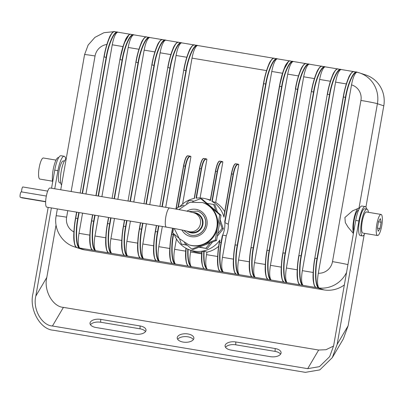 <?xml version="1.0" encoding="UTF-8"?>
<svg xmlns="http://www.w3.org/2000/svg" width="404" height="404" viewBox="0 0 404 404"><rect width="100%" height="100%" fill="white"/><g stroke="black" fill="none" stroke-linecap="round" stroke-linejoin="round"><path stroke-width="0.61" d="M353.889 230.815A11.105 2.656 -80.5 0 1 354.56 218.271A11.105 2.656 -80.5 0 1 358.525 210.247M183.158 342.082A8.327 4.272 1 0 0 193.88 338.168A8.327 4.272 1 0 0 187.946 333.957A8.327 4.272 1 0 0 177.225 337.87A8.327 4.272 1 0 0 183.158 342.082M193.375 339.587A8.327 4.272 1 0 0 187.895 336.815A8.327 4.272 1 0 0 177.679 339.31M100.737 319.382A8.327 4.272 1 0 0 90.016 323.296A8.327 4.272 1 0 0 95.95 327.508L135.3 334.083A8.327 4.272 1 0 0 146.021 330.169A8.327 4.272 1 0 0 140.087 325.957L100.737 319.382L100.687 322.24A8.327 4.272 1 0 0 90.471 324.735M270.367 356.661A8.327 4.272 1 0 0 281.088 352.743A8.327 4.272 1 0 0 275.154 348.536L235.805 341.956A8.327 4.272 1 0 0 225.084 345.869A8.327 4.272 1 0 0 231.017 350.081L270.367 356.661M48.177 207.383L32.982 293.556C28.997 309.353 40.193 329.518 53.338 330.225L305.389 372.357L319.816 369.882L332.295 357.641L337.143 344.4L358.909 220.968L355.717 220.438L333.603 345.844L329.649 356.656L319.458 366.65L307.686 368.665L318.66 350.036L63.418 307.373L52.439 326.003C41.708 325.422 32.567 308.964 35.82 296.071L51.369 207.914M307.686 368.665L52.439 326.003M355.717 220.438A15.827 3.788 -80.5 0 1 361.959 206.035L365.15 206.565A15.827 3.788 -80.5 0 1 366.691 209.075M358.909 220.968A15.827 3.788 -80.5 0 1 365.15 206.565M56.045 225.008L46.798 277.442C43.546 290.335 52.687 306.793 63.418 307.373M318.66 350.036L325.998 349.718L333.568 346.041M364.191 234.638L348.122 325.77L343.274 339.017L332.295 357.641M145.516 331.588A8.327 4.272 1 0 0 140.037 328.816L100.687 322.24M280.583 354.167A8.327 4.272 1 0 0 275.104 351.394L235.754 344.814A8.327 4.272 1 0 0 225.538 347.309M51.55 188.244L54.742 170.129A15.827 3.788 -80.5 0 1 60.989 155.727L64.175 156.262A15.827 3.788 -80.5 0 1 65.842 159.408M54.742 188.774L57.934 170.665A15.827 3.788 -80.5 0 1 64.175 156.262M364.893 233.406A13.605 3.252 -80.5 0 1 362.428 235.946A13.605 3.252 -80.5 0 1 362.307 235.921A13.605 3.252 -80.5 0 1 361.504 221.746A13.605 3.252 -80.5 0 1 366.913 209.115A13.605 3.252 -80.5 0 1 367.029 209.141A13.605 3.252 -80.5 0 1 368.418 212.322M362.428 235.946L360.297 235.593A13.605 3.252 -80.5 0 1 360.181 235.562A13.605 3.252 -80.5 0 1 359.373 221.387A13.605 3.252 -80.5 0 1 364.787 208.757L366.913 209.115M377.437 235.497A10.691 2.555 -80.5 0 1 376.806 224.356A10.691 2.555 -80.5 0 1 381.053 214.433A10.691 2.555 -80.5 0 1 381.149 214.453A10.691 2.555 -80.5 0 1 381.78 225.594A10.691 2.555 -80.5 0 1 377.528 235.517A10.691 2.555 -80.5 0 1 377.437 235.497M363.004 233.083A10.691 2.555 -80.5 0 1 362.908 233.073A10.691 2.555 -80.5 0 1 362.812 233.052A10.691 2.555 -80.5 0 1 362.181 221.912A10.691 2.555 -80.5 0 1 366.433 211.989L381.053 214.433M380.012 228.553L378.179 231.285L377.462 227.71L378.573 221.397L380.406 218.665L381.124 222.24L380.012 228.553L377.548 228.139M378.503 221.806L381.124 222.24M60.716 182.987L59.736 182.82A11.105 2.656 -80.5 0 1 59.64 182.8A11.105 2.656 -80.5 0 1 58.984 171.225A11.105 2.656 -80.5 0 1 63.398 160.913L64.377 161.08M52.641 182.047A13.605 3.252 -80.5 0 1 53.788 166.746A13.605 3.252 -80.5 0 1 58.494 157.56L58.711 157.6M39.961 179.088A10.691 2.555 -80.5 0 1 39.865 179.078A10.691 2.555 -80.5 0 1 39.774 179.053A10.691 2.555 -80.5 0 1 39.138 167.918A10.691 2.555 -80.5 0 1 43.39 157.994L56.03 160.105M45.647 201.566L20.382 197.344A2.777 0.667 -80.5 0 1 20.2 194.395A2.777 0.667 -80.5 0 1 21.296 191.865L46.329 196.051M21.69 191.93A2.777 0.667 -80.5 0 1 21.796 189.501A2.777 0.667 -80.5 0 1 22.887 186.971L47.687 191.117M202.353 224.351A9.716 9.428 -71.7 0 0 196.107 213.57A9.716 9.428 -71.7 0 1 202.353 224.351A9.716 9.428 -71.7 0 1 189.991 232.017A9.716 9.428 -71.7 0 0 202.353 224.351M46.187 196.829A9.716 2.323 -80.5 0 1 50.02 187.986L169.665 207.984A9.716 2.323 -80.5 0 0 165.832 216.827A9.716 2.323 -80.5 0 0 166.458 227.154L46.814 207.156A9.716 2.323 -80.5 0 1 46.187 196.829M45.637 201.793L21.76 197.803A2.777 0.667 -80.5 0 1 21.538 197.536M189.688 234.84A12.494 12.12 -71.7 0 0 189.754 234.865A12.494 12.12 -71.7 0 0 205.651 225.003A12.494 12.12 -71.7 0 0 197.617 211.146A12.494 12.12 -71.7 0 0 197.556 211.125M174.24 228.512L179.28 238.557L188.607 244.718A22.21 21.548 108.3 0 0 216.867 227.194A22.21 21.548 108.3 0 0 202.591 202.561L203.227 202.768A22.21 21.548 108.3 0 1 210.206 206.697A22.21 21.548 108.3 0 1 217.504 227.407L219.731 214.787L200.687 198.611L192.668 201.702M222.715 235.128L221.407 242.552C219.029 254.707 219.69 269.367 222.7 271.23C221.498 268.514 221.417 263.873 222.463 257.308L226.265 235.749L222.715 235.128L222.21 236.082A26.826 26.028 -71.7 0 0 224.478 228.992A26.826 26.028 -71.7 0 0 224.765 221.569L224.917 222.649L228.3 224.22L238.794 164.681L238.087 164.458C236.305 164.61 234.759 167.872 233.451 174.245L224.917 222.649M226.265 235.749A27.068 26.265 -71.7 0 0 227.896 230.088A27.068 26.265 -71.7 0 0 228.3 224.22M183.769 205.136L177.189 207.676L176.912 209.247M215.281 240.026L217.504 227.407A22.21 21.548 108.3 0 1 203.535 244.556L215.281 240.026L216.554 240.451L221.008 215.211L201.96 199.036L200.687 198.611M184.325 242.754L191.784 249.091L203.535 244.556A22.21 21.548 108.3 0 1 189.244 244.93L188.607 244.718M173.538 228.386L172.74 232.916L178.987 238.224M179.528 238.835L181.376 244.082L186.991 245.016M194.011 201.187L189.082 200.364L186.426 203.626M215.903 210.873L213.645 204.469L207.065 203.369M217.746 233.684L222.069 228.381L219.811 221.973M223.851 216.544L231.371 173.897L223.957 217.13A26.826 26.028 -71.7 0 0 211.913 201.333L215.711 202.475L222.841 162.014L222.134 161.792C220.352 161.943 218.806 165.206 217.498 171.579L212.221 201.495M211.913 201.333L217.17 171.513L215.413 171.225L210.262 200.45L215.413 171.225C216.771 164.514 218.216 161.14 219.746 161.105L219.832 161.125C218.332 161.337 216.933 164.716 215.625 171.256L210.459 200.556A26.826 26.028 -71.7 0 0 205.479 198.723A26.826 26.028 -71.7 0 0 196.051 198.152L201.217 168.847C202.561 162.312 204.141 158.964 205.964 158.807A0.278 0.268 107.5 0 1 206.181 159.126C204.399 159.277 202.853 162.539 201.546 168.912L196.4 198.106M201.546 168.912L199.46 168.559L194.193 198.455L199.46 168.559C200.818 161.847 202.263 158.474 203.793 158.439L203.879 158.459C202.379 158.671 200.98 162.049 199.672 168.589L194.415 198.409A26.826 26.028 -71.7 0 0 179.825 206.656M174.2 234.158A26.826 26.028 -71.7 0 0 188.633 249.521A26.826 26.028 -71.7 0 0 219.928 240.001L219.534 242.228C216.892 255.656 217.372 271.781 220.402 271.549L220.16 271.453C216.054 267.14 217.433 255.414 219.322 242.203L219.619 240.521M217.302 236.224L223.346 228.8L220.19 219.842M217.509 212.241L214.918 204.889L213.645 204.469M198.975 247.233L207.212 248.606L212.62 241.966M181.376 244.082L187.294 245.279M173.695 233.724L173.548 234.552C171.17 246.708 171.831 261.368 174.841 263.231C173.639 260.514 173.558 255.873 174.604 249.308L176.437 238.936M188.633 249.521L191.728 250.803A27.068 26.265 -71.7 0 0 201.768 252.742M188.118 249.273C187.779 257.994 188.668 263.534 190.794 265.898C189.592 263.181 189.511 258.54 190.557 251.975L190.829 250.435M206.949 252.162L204.116 251.167C203.677 260.297 204.555 266.095 206.747 268.564C205.545 265.847 205.464 261.206 206.51 254.641L206.949 252.162A27.068 26.265 -71.7 0 0 218.665 246.324M194.652 45.036C191.94 42.804 186.037 56.712 183.916 70.321L185.921 70.655C188.001 57.04 194.41 43.218 197.576 45.521L196.793 45.803C194.859 47.526 193.269 51.636 192.011 58.131L165.706 207.323M162.332 226.462L158.772 246.662C157.722 253.222 157.772 257.858 158.923 260.57L159.514 261.373C155.919 261.509 154.808 245.279 157.499 231.861L158.56 225.831M190.082 156.166L190.941 156.681L190.228 156.459C188.446 156.611 186.901 159.873 185.593 166.246L178.366 207.222M190.718 156.363L190.941 156.681L182.593 204.015M206.035 158.833L206.893 159.348L206.181 159.126M206.671 159.03L206.893 159.348L200.081 197.96M210.338 200.01A27.068 26.265 -71.7 0 0 208.727 199.546L205.479 198.723M222.624 161.696L221.988 161.499M224.705 211.691A27.068 26.265 -71.7 0 0 215.711 202.475M238.577 164.362L237.941 164.165M183.507 165.893C184.865 159.181 186.31 155.808 187.84 155.772L187.926 155.792C186.426 156.005 185.027 159.383 183.719 165.923L175.897 209.065L183.517 165.898C184.79 159.519 186.153 156.227 187.607 156.02M171.579 262.686C169.195 260.923 169.135 246.364 171.473 234.204L172.528 228.204L171.675 234.229C169.039 247.657 169.513 263.782 172.543 263.549L172.301 263.453C168.195 259.141 169.574 247.415 171.463 234.204M199.47 168.564C200.743 162.186 202.106 158.893 203.56 158.686M187.532 265.352C185.83 262.964 185.305 257.227 185.961 248.132C184.966 257.131 185.734 263.125 188.254 266.125L175.467 264.039C171.756 264.16 170.523 247.904 173.22 234.487L171.675 234.229L172.73 228.24M190.794 265.898L191.42 266.706C188.612 265.302 187.4 259.439 187.789 249.122M186.153 248.253C185.426 258.863 186.204 264.852 188.496 266.216L204.207 268.791C201.732 265.862 200.945 260.12 201.849 251.561C201.293 260.252 201.833 265.736 203.485 268.019M215.423 171.23C216.696 164.852 218.059 161.56 219.513 161.353M222.7 271.23L223.326 272.038L207.373 269.372C204.505 267.908 203.303 261.853 203.773 251.197L202.061 251.505C201.409 261.782 202.207 267.574 204.449 268.882L207.373 269.372L206.747 268.564M231.366 173.892C232.724 167.18 234.168 163.807 235.699 163.772L235.784 163.792C234.285 164.004 232.886 167.382 231.578 173.922L231.366 173.892C232.648 167.519 234.012 164.226 235.466 164.019M219.438 270.685C217.049 268.923 216.993 254.363 219.327 242.203M204.116 251.167L203.773 251.197M276.553 59.136C273.341 59.024 267.953 71.76 266.014 84.052L237.587 245.258L237.259 245.193L265.686 83.987C267.766 70.372 274.17 56.55 277.336 58.853L276.553 59.136C274.624 60.858 273.028 64.968 271.776 71.463L238.532 259.994C237.486 266.554 237.537 271.19 238.683 273.902L239.279 274.705C235.678 274.841 234.572 258.611 237.259 245.193L235.254 244.854C232.608 258.282 233.209 274.432 236.355 274.215L236.123 274.129C231.881 270.013 233.128 258.1 235.047 244.829L263.479 83.628C265.448 71.341 270.433 58.54 273.225 58.58M174.841 263.231L175.467 264.039L156.358 260.797C152.116 256.681 153.363 244.768 155.282 231.497L156.353 225.462L155.287 231.502C152.949 243.657 153.106 258.232 155.596 260.014M178.699 42.37C175.987 40.137 170.084 54.045 167.963 67.655L169.968 67.988C172.048 54.373 178.457 40.551 181.623 42.854L180.841 43.137C178.906 44.859 177.316 48.97 176.058 55.464L149.753 204.656M146.379 223.796L142.819 243.996C141.769 250.556 141.819 255.192 142.971 257.904L143.561 258.706C139.966 258.843 138.855 242.612 141.546 229.194L142.607 223.165M181.366 42.794L178.472 42.309C178.225 41.501 174.382 44.218 172.917 48.889C170.826 53.868 169.104 60.115 167.756 67.625C169.731 55.343 174.715 42.541 177.513 42.582M162.746 39.703C160.034 37.471 154.131 51.379 152.01 64.988L154.015 65.322C156.096 51.707 162.504 37.885 165.67 40.188L164.888 40.471C162.953 42.193 161.363 46.303 160.105 52.798L133.8 201.99M130.426 221.129L126.866 241.329C125.816 247.889 125.866 252.525 127.018 255.237L127.608 256.04C124.013 256.176 122.902 239.946 125.593 226.528L126.654 220.498M140.602 222.831L139.542 228.856C136.89 242.284 137.496 258.434 140.637 258.217L140.405 258.131C136.163 254.015 137.411 242.102 139.329 228.831L140.4 222.796L139.335 228.836C136.996 240.991 137.153 255.565 139.643 257.348M165.413 40.127L162.524 39.642C162.272 38.835 158.429 41.551 156.964 46.223C154.873 51.202 153.151 57.449 151.803 64.958C153.778 52.677 158.762 39.875 161.56 39.915M146.793 37.032C144.082 34.805 138.178 48.712 136.057 62.322L138.062 62.655C140.143 49.041 146.551 35.219 149.717 37.521L148.935 37.804C147 39.526 145.41 43.637 144.152 50.131L117.847 199.323M114.473 218.463L110.913 238.663C109.863 245.223 109.913 249.859 111.065 252.571L111.656 253.374C108.06 253.51 106.949 237.279 109.641 223.861L110.701 217.832M124.649 220.165L123.589 226.189C120.937 239.617 121.543 255.767 124.684 255.55L124.452 255.464C120.21 251.349 121.458 239.436 123.377 226.164L123.382 226.169C121.043 238.325 121.2 252.899 123.69 254.682M149.46 37.461L146.566 36.976C146.319 36.168 142.476 38.885 141.011 43.556C138.92 48.536 137.198 54.782 135.85 62.292C137.825 50.01 142.809 37.208 145.607 37.249M130.84 34.365C128.129 32.138 122.225 46.046 120.104 59.656L122.114 59.989C124.19 46.374 130.598 32.552 133.764 34.855L132.982 35.138C131.048 36.86 129.457 40.971 128.199 47.465L101.894 196.657M98.52 215.797L94.96 235.997C93.91 242.557 93.96 247.192 95.112 249.904L95.703 250.707C92.107 250.844 90.996 234.613 93.688 221.195L94.748 215.165M108.696 217.498L107.636 223.523C104.984 236.951 105.59 253.101 108.732 252.884L108.499 252.798C104.257 248.682 105.505 236.769 107.424 223.498L107.429 223.503C105.09 235.658 105.247 250.233 107.737 252.015M96.117 195.693L119.897 59.625C121.245 52.116 122.968 45.869 125.058 40.89C126.523 36.219 130.366 33.502 130.618 34.31L146.394 36.956M114.888 31.699C112.176 29.472 106.272 43.38 104.151 56.989L106.161 57.323C108.237 43.708 114.645 29.886 117.811 32.189L117.029 32.471C115.095 34.194 113.504 38.304 112.246 44.799L85.941 193.991M82.567 213.13L79.007 233.33C77.957 239.89 78.007 244.526 79.159 247.238L79.75 248.041C76.154 248.177 75.043 231.947 77.735 218.529L78.795 212.499M92.743 214.832L91.683 220.857C89.032 234.285 89.638 250.435 92.779 250.217L92.546 250.132C88.304 246.016 89.552 234.103 91.471 220.831L92.541 214.797L91.476 220.837C89.138 232.992 89.294 247.566 91.784 249.349M117.554 32.128L114.665 31.643C114.413 30.835 110.57 33.552 109.105 38.223C107.015 43.203 105.293 49.45 103.944 56.959C105.919 44.677 110.903 31.876 113.701 31.916M292.506 61.802C289.294 61.691 283.906 74.427 281.967 86.719L253.54 247.925L253.212 247.859L281.639 86.653C283.719 73.038 290.123 59.216 293.289 61.519L292.506 61.802C290.577 63.524 288.981 67.635 287.729 74.129L254.485 262.661C253.439 269.221 253.49 273.856 254.636 276.568L255.232 277.371C251.631 277.508 250.525 261.277 253.212 247.859L251.207 247.521C248.561 260.949 249.162 277.099 252.308 276.881L252.071 276.796C247.829 272.68 249.081 260.767 251 247.495L279.422 86.289C280.775 78.78 282.497 72.533 284.588 67.554C286.047 62.883 289.895 60.166 290.143 60.974L293.218 61.499M277.083 58.792L274.19 58.307C273.942 57.499 270.099 60.216 268.635 64.887C266.544 69.867 264.822 76.114 263.469 83.623L263.479 83.628M308.459 64.468C305.247 64.357 299.859 77.093 297.92 89.385L269.493 250.591L269.165 250.525L297.591 89.319C299.667 75.705 306.075 61.883 309.242 64.186L308.459 64.468C306.53 66.19 304.934 70.301 303.682 76.795L270.438 265.327C269.387 271.887 269.443 276.523 270.589 279.235L271.185 280.038C267.584 280.174 266.478 263.943 269.165 250.525L267.16 250.187C264.514 263.615 265.115 279.765 268.256 279.548L268.024 279.462C263.782 275.346 265.034 263.433 266.953 250.162L266.958 250.167C264.615 262.322 264.772 276.897 267.261 278.679M293.036 61.459L305.924 63.625M324.412 67.135C321.2 67.024 315.812 79.76 313.873 92.051L285.446 253.257L285.118 253.192L313.544 91.986C315.62 78.371 322.028 64.549 325.195 66.852L324.412 67.135C322.483 68.857 320.887 72.967 319.635 79.462L286.391 267.993C285.34 274.553 285.391 279.189 286.542 281.901L287.138 282.704C283.537 282.84 282.431 266.61 285.118 253.192L283.113 252.853C280.467 266.281 281.068 282.431 284.209 282.214L283.977 282.128C279.735 278.013 280.987 266.1 282.906 252.828L311.332 91.627C313.302 79.341 318.286 66.539 321.084 66.579M308.989 64.125L306.096 63.64C305.848 62.832 302 65.549 300.541 70.22C298.445 75.2 296.728 81.446 295.375 88.956C297.354 76.674 302.333 63.872 305.131 63.913M340.365 69.801C337.153 69.69 331.765 82.426 329.826 94.718L301.399 255.924L301.071 255.858L329.497 94.652C331.573 81.037 337.981 67.215 341.148 69.518L340.365 69.801C338.431 71.523 336.84 75.634 335.588 82.128L302.344 270.66C301.293 277.22 301.344 281.856 302.495 284.567L303.086 285.37C299.49 285.507 298.384 269.276 301.071 255.858L299.066 255.52C296.42 268.948 297.021 285.098 300.162 284.881L299.93 284.795C295.688 280.679 296.94 268.766 298.854 255.495L327.285 94.294C329.255 82.007 334.239 69.205 337.037 69.246M324.942 66.791L322.049 66.306C321.801 65.498 317.953 68.215 316.494 72.887C314.398 77.866 312.681 84.113 311.327 91.622L282.911 252.833L311.327 91.622M356.318 72.468C353.106 72.356 347.718 85.093 345.779 97.384L317.352 258.59L317.024 258.525L345.45 97.319C347.526 83.704 353.934 69.882 357.101 72.185L356.318 72.468C354.384 74.19 352.793 78.3 351.541 84.795L318.296 273.326C317.246 279.886 317.297 284.522 318.448 287.234L319.039 288.037C315.443 288.173 314.337 271.942 317.024 258.525L315.019 258.186C312.373 271.614 312.974 287.764 316.115 287.547L315.883 287.461C311.641 283.345 312.893 271.432 314.807 258.161L343.238 96.96C345.208 84.673 350.192 71.872 352.99 71.912M340.895 69.458L338.002 68.973C337.754 68.165 333.906 70.882 332.447 75.553C330.351 80.532 328.634 86.779 327.28 94.289L298.864 255.5L327.28 94.289M61.57 185.057A13.186 3.156 -80.5 0 1 61.201 171.311A13.186 3.156 -80.5 0 1 66.11 159.312M344.349 284.911A27.765 26.937 108.3 0 1 323.952 289.905L84.663 249.909A27.765 26.937 108.3 0 1 80.739 248.94L74.366 246.824A27.765 26.937 108.3 0 0 76.568 247.45M318.312 273.24A13.882 13.468 -71.7 0 0 332.502 261.635L360.929 100.429A13.882 0.5 10 0 1 377.407 103.707A27.765 26.937 108.3 0 0 359.56 72.912L356.858 72.17A27.765 26.937 108.3 0 1 359.56 72.912L365.938 75.028A27.765 26.937 108.3 0 1 383.785 105.823L377.407 103.707L358.979 208.222A13.186 3.156 99.5 0 0 358.868 208.191A13.186 3.156 99.5 0 0 354.061 218.165A13.186 3.156 99.5 0 0 353.5 233.027M383.785 105.823L365.923 207.111M106.868 44.48A13.882 13.468 -71.7 0 0 95.051 55.989A13.882 0.5 10 0 0 84.567 54.636L60.736 189.779M353.414 233.512L348.011 227.073L345.339 222.634L344.895 217.519L352.505 210.868L358.767 208.181M197.319 45.46L194.425 44.975C194.178 44.167 190.334 46.884 188.87 51.555C186.779 56.535 185.057 62.782 183.709 70.291C185.683 58.009 190.668 45.208 193.466 45.248M319.039 288.037L223.326 272.038C219.614 272.16 218.377 255.904 221.079 242.486L219.534 242.228L219.928 240.001M354.177 71.7C351.465 69.468 345.561 83.376 343.445 96.985L343.233 96.955C344.587 89.446 346.304 83.199 348.399 78.219C349.859 73.548 353.702 70.831 353.954 71.639L357.025 72.165M317.352 258.59C314.984 270.741 315.544 285.386 318.448 287.234M315.12 286.678C312.63 284.896 312.474 270.321 314.817 258.166L343.238 96.96M338.224 69.033C335.512 66.801 329.608 80.709 327.493 94.319L329.826 94.718M301.399 255.924C299.031 268.074 299.591 282.719 302.495 284.567M299.167 284.012C296.677 282.229 296.521 267.655 298.864 255.5M322.271 66.367C319.559 64.135 313.656 78.043 311.54 91.652L313.873 92.051M285.446 253.257C283.078 265.408 283.638 280.053 286.542 281.901M283.214 281.346C280.724 279.563 280.568 264.989 282.911 252.833M306.318 63.701C303.606 61.469 297.703 75.376 295.587 88.986L266.958 250.162M269.493 250.591C267.125 262.741 267.685 277.386 270.589 279.235M290.365 61.034C287.653 58.802 281.75 72.71 279.634 86.32L251.005 247.501L279.422 86.289L281.967 86.719M253.54 247.925C251.172 260.075 251.732 274.72 254.636 276.568M251.313 276.013C248.819 274.23 248.662 259.656 251.005 247.501M279.432 86.289L283.552 70.215L288.476 61.59M274.412 58.368C271.7 56.136 265.802 70.043 263.681 83.653L235.052 244.834L263.469 83.623L266.014 84.052M237.587 245.258C235.219 257.409 235.779 272.054 238.683 273.902M235.36 273.346C232.866 271.564 232.709 256.989 235.052 244.834M76.79 212.166L75.73 218.19C73.079 231.618 73.685 247.768 76.826 247.551L76.593 247.465C72.351 243.349 73.599 231.436 75.518 218.165L76.588 212.13L75.528 218.17C73.185 230.325 73.341 244.9 75.831 246.682M76.826 247.551L84.663 249.909M79.128 212.554L78.063 218.594C75.694 230.745 76.255 245.39 79.159 247.238M117.029 32.471C113.817 32.36 108.429 45.096 106.489 57.388L82.502 193.415M119.902 59.625L124.023 43.551L128.952 34.926M95.081 215.221L94.016 221.261C91.647 233.411 92.203 248.056 95.112 249.904M132.982 35.138C129.77 35.027 124.382 47.763 122.442 60.055L98.455 196.081M111.034 217.887L109.969 223.927C107.6 236.077 108.156 250.722 111.065 252.571M148.935 37.804C145.723 37.693 140.334 50.429 138.395 62.721L114.408 198.748M126.987 220.554L125.922 226.594C123.548 238.744 124.109 253.389 127.018 255.237M164.888 40.471C161.671 40.36 156.287 53.096 154.343 65.387L130.361 201.414M142.94 223.22L141.875 229.26C139.501 241.41 140.062 256.055 142.971 257.904M180.841 43.137C177.624 43.026 172.24 55.762 170.296 68.054L146.314 204.081M156.555 225.498L155.489 231.522C152.843 244.95 153.449 261.1 156.59 260.883L78.29 247.798M158.888 225.887L157.828 231.926C155.454 244.077 156.015 258.722 158.923 260.57M196.793 45.803C193.577 45.692 188.193 58.428 186.249 70.72L162.267 206.747M178.002 207.363L185.264 166.18C186.608 159.646 188.188 156.298 190.011 156.141A0.278 0.268 107.5 0 1 190.228 156.459M187.84 155.772L190.011 156.141M203.793 158.439L205.964 158.807M217.498 171.579L217.17 171.513C218.513 164.978 220.094 161.63 221.917 161.474A0.278 0.268 107.5 0 1 222.134 161.792M219.746 161.105L221.917 161.474M224.765 221.569L233.123 174.18C234.466 167.645 236.047 164.297 237.87 164.14A0.278 0.268 107.5 0 1 238.087 164.458M235.699 163.772L237.87 164.14M191.784 249.091L193.061 249.515L199.354 247.086L207.212 248.606M222.069 228.381L223.346 228.8M205.939 248.182L210.262 242.88L216.554 240.451M199.354 247.086L210.262 242.88M219.731 214.787L221.008 215.211M54.742 170.129L57.934 170.665M337.143 344.4L348.122 325.77M35.82 296.071L46.798 277.442M275.104 351.394L275.154 348.536M235.754 344.814L235.805 341.956M140.037 328.816L140.087 325.957M166.458 227.154C175.715 228.654 187.214 231.017 188.087 231.386L188.087 231.386A9.716 9.428 -71.7 0 0 200.44 223.715A9.716 9.428 -71.7 0 0 194.193 212.938L196.107 213.57M197.617 211.146L197.49 211.105A12.494 12.12 108.3 0 1 205.525 224.962A12.494 12.12 108.3 0 1 189.627 234.82L189.754 234.865M187.077 231.118A10.272 9.969 -71.7 0 0 202.884 224.437A10.272 9.969 -71.7 0 0 192.92 212.554M186.885 211.171A13.882 13.468 108.3 0 1 201.439 211.529A13.882 13.468 108.3 0 1 206.979 225.225A13.882 13.468 108.3 0 1 195.915 236.613A13.882 13.468 108.3 0 1 181.901 229.987M185.593 166.246L183.719 165.923L176.104 209.1M173.548 234.552L173.22 234.487L173.397 233.477M221.407 242.552L221.079 242.486L222.21 236.082M233.451 174.245L231.578 173.922L223.957 217.13M174.604 249.308L185.759 251.172M190.557 251.975L201.712 253.838M206.51 254.641L217.665 256.505M222.463 257.308L233.421 259.136M266.569 70.594L192.011 58.131M158.772 246.662L169.806 248.505M186.805 57.262L176.058 55.464M142.819 243.996L153.656 245.804M170.852 54.596L160.105 52.798M126.866 241.329L137.703 243.137M154.899 51.929L144.152 50.131M110.913 238.663L121.75 240.471M138.946 49.263L128.199 47.465M94.96 235.997L105.797 237.804M122.993 46.596L112.246 44.799M79.007 233.33L89.845 235.138M95.051 55.989L71.154 191.521M67.776 210.656L66.625 217.195A13.882 13.468 -71.7 0 0 73.917 231.926M238.532 259.994L249.374 261.802M282.517 73.26L271.776 71.463M254.485 262.661L265.322 264.469M298.47 75.927L287.729 74.129M270.438 265.327L281.275 267.135M314.423 78.593L303.682 76.795M286.391 267.993L297.228 269.801M330.376 81.26L319.635 79.462M302.344 270.66L313.181 272.468M346.329 83.926L335.588 82.128M360.929 100.429A13.882 13.468 -71.7 0 0 351.525 84.885M323.952 289.905L317.579 287.794M346.551 272.432A27.765 26.937 108.3 0 1 318.953 287.986M57.363 208.918L56.141 215.842A13.882 0.5 10 0 1 66.625 217.195M332.502 261.635A13.882 0.5 10 0 1 347.925 264.62M345.779 97.384L343.445 96.985L314.807 258.161M297.92 89.385L295.375 88.956M75.518 218.165L78.063 218.594M82.174 193.359L106.161 57.323L106.489 57.388M103.944 56.959L80.164 193.026M91.471 220.831L94.016 221.261M98.127 196.026L122.114 59.989L122.442 60.055M95.92 195.657L119.897 59.625L95.91 195.657M107.434 223.498L108.494 217.463L107.424 223.498L109.969 223.927M135.85 62.292L112.07 198.359M114.08 198.692L138.062 62.655L138.395 62.721M124.442 220.129L123.377 226.164L125.922 226.594M151.803 64.958L128.023 201.025M130.027 201.359L154.015 65.322L154.343 65.387M123.387 226.164L124.447 220.129M139.329 228.831L141.875 229.26M167.756 67.625L143.976 203.692M145.98 204.025L169.968 67.988L170.296 68.054M155.282 231.497L157.828 231.926M183.709 70.291L159.928 206.358M161.933 206.691L185.921 70.655L186.249 70.72M377.528 235.517L362.908 233.073M39.865 179.078L52.505 181.189M194.193 212.938C188.511 211.257 179.851 209.767 169.665 207.984M188.087 231.386L189.991 232.017M197.49 211.105L188.769 211.57M202.591 202.561L189.663 202.374L178.851 209.605M194.253 44.96L181.542 42.834M178.3 42.289L165.589 40.168M162.347 39.622L149.637 37.501M130.447 34.29L117.731 32.169M289.971 60.959L277.26 58.833M321.877 66.291L309.166 64.165M337.83 68.958L325.114 66.832M353.783 71.624L341.067 69.498M56.141 215.842C53.565 228.871 61.736 242.915 74.366 246.824M84.567 54.636L88.148 45.041L94.92 37.375L103.98 32.689L114.105 31.648M274.018 58.292L197.495 45.5M238.613 164.372L237.764 164.115M222.66 161.706L221.811 161.448M206.707 159.04L205.858 158.782M190.759 156.373L189.91 156.116M183.603 230.341L189.627 234.82"/></g></svg>
